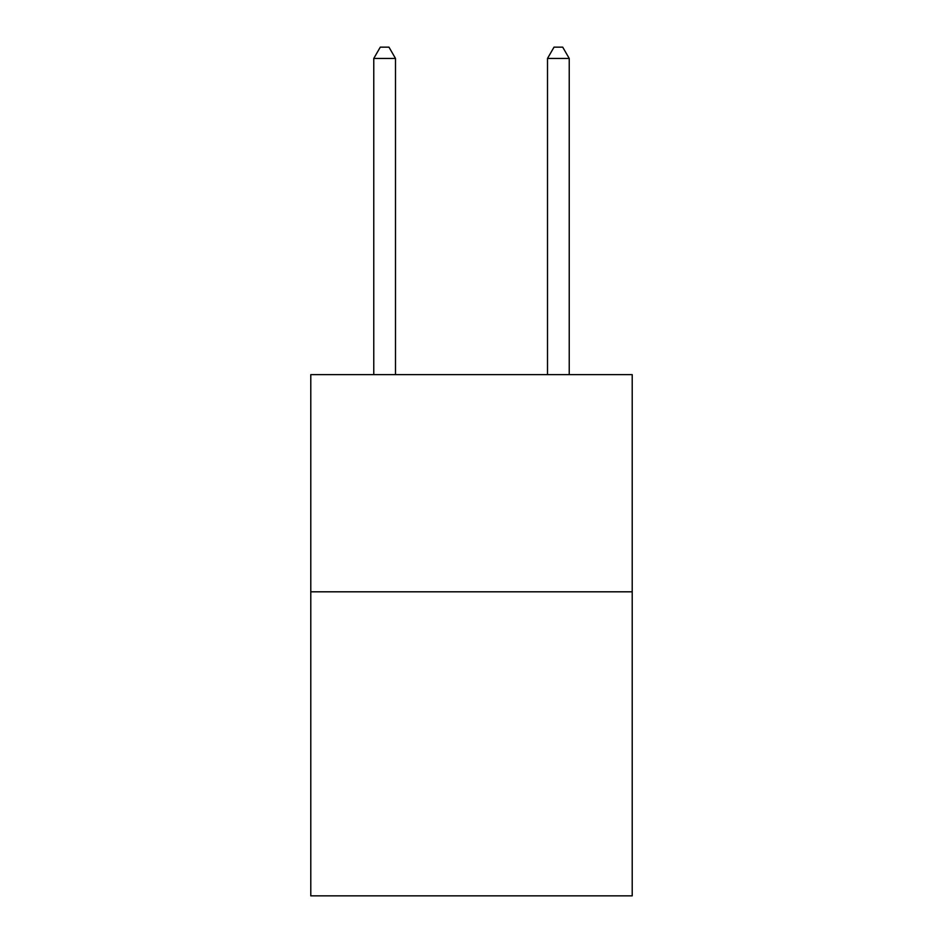 <?xml version="1.0" encoding="UTF-8"?>
<svg xmlns="http://www.w3.org/2000/svg" width="943" height="943" viewBox="0 0 943 943"><rect width="100%" height="100%" fill="white"/><g stroke="black" fill="none" stroke-linecap="round" stroke-linejoin="round"><path stroke-width="1.41" d="M632.211 591.815L632.211 895.85L310.789 895.85L310.789 374.642L632.211 374.642L632.211 591.815L310.789 591.815M569.23 374.642L569.23 58.442L547.506 58.442L547.506 374.642M547.506 58.442L554.024 47.15L562.712 47.15L569.23 58.442M395.494 374.642L395.494 58.442L373.77 58.442L373.77 374.642M373.77 58.442L380.288 47.15L388.976 47.15L395.494 58.442"/></g></svg>
